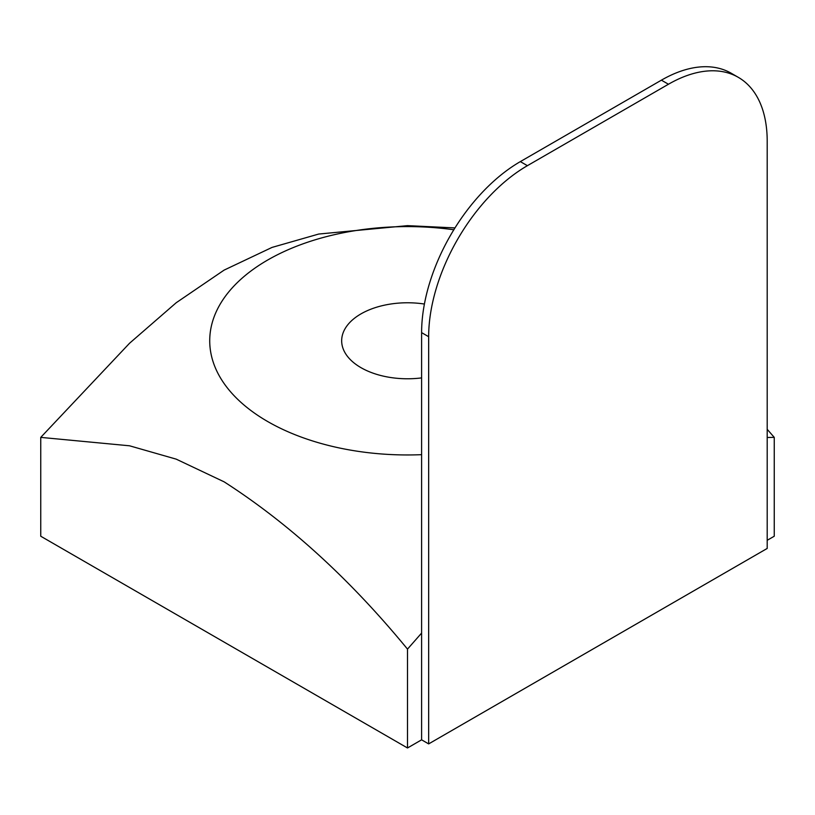 <?xml version="1.0" encoding="UTF-8"?>
<svg xmlns="http://www.w3.org/2000/svg" width="815" height="815" viewBox="0 0 815 815"><rect width="100%" height="100%" fill="white"/><g stroke="black" fill="none" stroke-linecap="round" stroke-linejoin="round"><path stroke-width="1.22" d="M421.61 633.072L407.5 649.117C350.155 579.292 289.03 523.525 224.125 481.838L176.213 459.151L129.544 445.795L40.75 437.38L129.544 343.258L176.213 302.732L224.125 270.101L272.037 247.414L318.706 234.048L407.5 225.643L454.974 227.915M767.2 429.311L774.25 437.38L774.25 536.229L767.2 540.304M40.75 437.38L40.75 536.229L407.5 747.976L421.61 739.826L428.659 743.901L767.2 548.444L767.2 141.25A139.64 80.624 120 0 0 738.278 77.323A139.64 80.624 120 0 0 668.453 84.24L527.397 165.679A139.64 80.624 120 0 0 428.659 336.697L428.659 743.901M407.5 649.117L407.5 747.976M774.25 437.38L767.2 437.461M421.61 454.668A197.78 114.181 180 0 1 267.656 421.518A197.78 114.181 180 0 1 234.985 284.944A197.78 114.181 180 0 1 453.823 229.769M424.411 304.046A65.832 38.01 0 0 0 341.668 340.772A65.832 38.01 0 0 0 360.953 367.647A65.832 38.01 0 0 0 421.61 377.895M738.278 77.323L731.228 73.248A139.64 80.624 120 0 0 661.403 80.165L520.347 161.604A139.64 80.624 120 0 0 421.61 332.632L421.61 739.826M661.403 80.165L668.453 84.24M520.347 161.604L527.397 165.679M421.61 332.632L428.659 336.697"/></g></svg>
